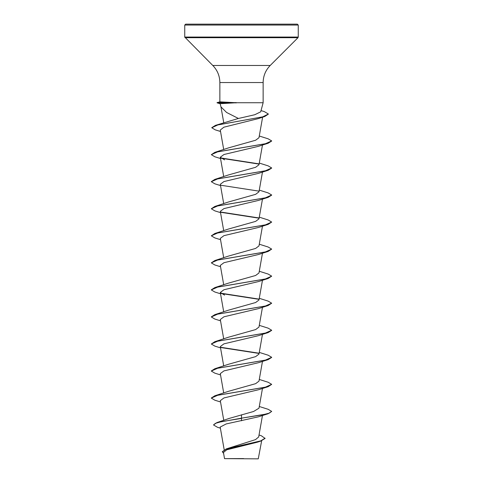 <?xml version="1.0" encoding="UTF-8"?>
<svg xmlns="http://www.w3.org/2000/svg" width="483" height="483" viewBox="0 0 483 483"><rect width="100%" height="100%" fill="white"/><g stroke="black" fill="none" stroke-linecap="round" stroke-linejoin="round"><path stroke-width="0.72" d="M271.929 24.15L185.653 24.15L297.347 24.15L298.252 25.056L184.748 25.056L185.653 24.15M259.033 434.996L261.363 435.781L265.089 438.419L260.615 441.142L257.536 442.144L226.75 449.806L223.442 452.48L224.523 458.639L258.266 458.85L261.653 440.792M240.232 458.657L224.535 458.639L243.631 458.584M241.5 117.78L254.746 114.737L260.699 111.827L263.138 102.734L236.308 102.734L220.121 103.7L220.979 106.894L226.605 112.473L238.397 118.456L241.5 117.78M265.089 438.196L260.754 440.87L226.304 448.894L255.489 439.633L258.683 436.958L262.468 415.495M241.5 414.764L241.5 418.163L216.939 422.577L229.171 418.429L253.587 411.486L258.985 408.189L262.468 388.447M211.325 397.992L214.85 395.776L228.604 391.284L255.634 383.671L258.985 381.141L262.468 361.399M211.325 370.944L214.85 368.728L228.604 364.236L255.616 356.635L258.985 354.093L262.468 334.351M220.532 347.875L214.85 346.112L211.312 344.011L214.85 341.68L228.604 337.188L255.622 329.581L258.985 327.045L262.468 307.303M211.325 316.848L214.857 314.632L228.604 310.14L255.616 302.533L258.985 299.997L262.468 280.255M211.325 289.8L214.85 287.584L228.604 283.092L255.622 275.485L258.985 272.949L262.468 253.207M220.532 266.731L214.85 264.968L211.312 262.867L214.85 260.536L228.61 256.044L255.628 248.437L258.991 245.901L262.468 226.159M220.532 239.683L214.85 237.92L211.312 235.819L214.85 233.488L228.604 228.996L255.604 221.395L258.985 218.853L262.468 199.111M220.532 212.635L214.85 210.872L211.312 208.771L214.85 206.44L228.604 201.948L255.628 194.341L258.985 191.805L262.468 172.063M211.325 181.608L214.85 179.392L228.604 174.9L255.622 167.293L258.985 164.757L262.468 145.015M220.532 158.539L214.85 156.776L211.312 154.675L214.85 152.344L228.604 147.852L255.616 140.245L258.985 137.709L262.667 116.856M211.789 127.645L215.503 125.345L238.397 118.456M220.532 131.491L215.201 129.83L211.777 127.754L217.845 124.94L264.75 116.494L258.212 118.631L223.864 127.192L220.278 130.06L223.714 149.543M211.312 154.675L217.712 151.819L268.15 143.252L258.411 146.343L223.955 154.512L220.302 157.229L224.589 159.867M220.532 185.587L214.85 183.824L211.312 181.723L217.712 178.867L268.15 170.3L258.411 173.391L223.943 181.56L220.308 184.277M211.312 208.771L217.712 205.915L268.15 197.348L258.411 200.439L223.961 208.602L220.302 211.325L223.714 230.687M211.312 235.819L217.712 232.963L268.15 224.396L258.411 227.487L223.949 235.656L220.302 238.373L223.714 257.735M211.312 262.867L217.706 260.011L268.15 251.444L258.405 254.535L223.943 262.704L220.302 265.421L223.714 284.783M220.532 293.779L214.85 292.016L211.312 289.915L217.706 287.059L268.15 278.492L258.405 281.583L223.955 289.746L220.302 292.469L224.589 295.107M220.532 320.827L214.857 319.064L211.312 316.963L217.712 314.107L268.15 305.54L258.411 308.631L223.955 316.794L220.302 319.517L223.714 338.879M211.312 344.011L217.712 341.155L268.143 332.588L258.405 335.679L223.943 343.848L220.302 346.565L223.714 365.927M220.532 374.923L214.85 373.16L211.312 371.059L217.712 368.203L268.15 359.636L258.405 362.727L223.949 370.896L220.302 373.613L223.714 392.975M220.532 401.971L214.85 400.208L211.312 398.107L217.712 395.251L268.15 386.684L258.405 389.775L223.955 397.938L220.302 400.661L223.774 420.355M268.15 413.732L271.688 411.401L269.387 413.092L262.849 414.782L241.5 418.163L268.15 413.732L258.399 416.829L226.171 423.941L220.188 427.075L224.19 449.776M216.939 422.577L213.492 424.937L217.471 427.274L220.381 428.173M226.304 448.894L222.331 451.659L223.611 453.477M241.5 420.796L241.5 418.393L221.437 421.665L215.527 423.301L213.492 424.937M260.615 441.142L226.092 449.202L222.331 451.883M236.308 102.734L219.958 101.859L217.024 102.631L220.212 103.676M271.688 411.401L268.15 409.3L259.286 406.499M214.85 395.776L265.294 387.209L271.688 384.353L268.15 382.252L259.286 379.451M214.85 368.728L265.294 360.161L271.688 357.305L268.15 355.204L259.286 352.403M258.737 353.164L220.713 347.277M214.85 341.68L265.294 333.113L271.688 330.257L268.15 328.156L259.286 325.355M214.857 314.632L265.288 306.065L271.688 303.209L268.143 301.108L259.286 298.307M258.743 299.068L220.713 293.181M214.85 287.584L265.288 279.017L271.688 276.161L268.15 274.06L259.286 271.259M214.85 260.536L265.288 251.969L271.688 249.113L268.15 247.012L259.286 244.211M214.85 233.488L265.288 224.921L271.688 222.065L268.15 219.964L259.286 217.163M258.743 217.924L220.713 212.037M214.85 206.44L265.288 197.873L271.688 195.017L268.15 192.916L259.286 190.115M214.85 179.392L265.294 170.825L271.688 167.969L268.15 165.868L259.286 163.067M258.737 163.828L220.713 157.941M214.85 152.344L265.294 143.777L271.688 140.921L268.15 138.82L259.286 136.019M215.503 125.345L262.68 116.85L268.373 114.018L264.376 111.627L261.037 110.583M268.15 386.684L271.688 384.353M268.15 359.636L271.675 357.42M258.888 353.411L221.051 347.567M268.143 332.588L271.675 330.372M268.15 305.54L271.688 303.209M258.888 299.315L221.045 293.471M268.15 278.492L271.688 276.161M268.15 251.444L271.688 249.113M268.15 224.396L271.688 222.065M258.888 218.171L221.045 212.327M268.15 197.348L271.675 195.132M258.882 191.123L221.045 185.279M268.15 170.3L271.675 168.084M258.888 164.075L221.045 158.231M268.15 143.252L271.675 141.036M264.75 116.494L268.367 114.133M220.459 103.821L217.121 102.849L236.483 102.849M236.308 102.619L217.121 102.619L219.958 101.859M219.862 101.871L219.862 82.551C219.765 75.922 217.404 70.228 212.786 65.471L184.748 37.058L298.252 37.058L298.252 25.056M185.013 37.698L297.987 37.698L298.252 37.058M212.786 65.471L270.214 65.471L297.987 37.698M219.862 82.551L263.138 82.551C263.235 75.922 265.596 70.228 270.214 65.471M263.138 102.734L263.138 82.551M223.714 311.831L220.302 292.469M223.714 203.639L220.302 184.283M223.714 176.591L220.302 157.229M223.762 122.76L220.936 106.743M184.748 37.058L184.748 25.056"/></g></svg>
